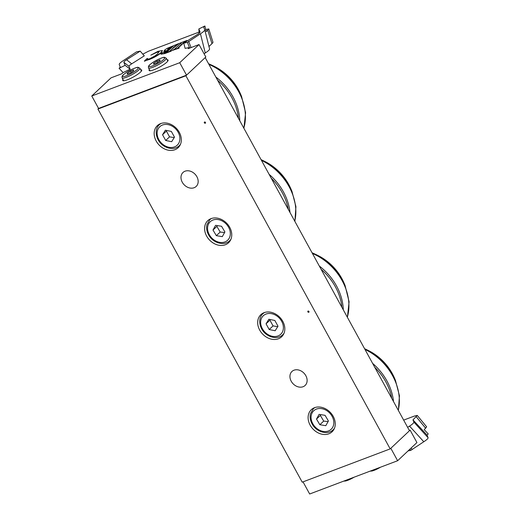<?xml version="1.0" encoding="UTF-8"?>
<svg xmlns="http://www.w3.org/2000/svg" width="520" height="520" viewBox="0 0 520 520"><rect width="100%" height="100%" fill="white"/><g stroke="black" fill="none" stroke-linecap="round" stroke-linejoin="round"><path stroke-width="0.78" d="M211.029 218.641A15.164 11.999 46.7 0 1 228.449 225.329A15.164 11.999 46.7 0 1 228.572 242.749A15.164 11.999 46.7 0 1 209.436 239.922A15.164 11.999 46.7 0 1 207.786 220.656A15.164 11.999 46.7 0 1 211.029 218.641M314.529 407.693A15.164 11.999 46.7 0 1 331.955 414.382A15.164 11.999 46.7 0 1 332.072 431.801A15.164 11.999 46.7 0 1 312.942 428.974A15.164 11.999 46.7 0 1 311.285 409.708A15.164 11.999 46.7 0 1 314.529 407.693M185.055 171.197A9.601 7.598 46.7 0 1 196.079 175.428A9.601 7.598 46.7 0 1 196.157 186.459A9.601 7.598 46.7 0 1 184.047 184.672A9.601 7.598 46.7 0 1 183.001 172.471A9.601 7.598 46.7 0 1 185.055 171.197M294.002 370.201A9.601 7.598 46.7 0 1 305.032 374.433A9.601 7.598 46.7 0 1 305.11 385.463A9.601 7.598 46.7 0 1 292.994 383.669A9.601 7.598 46.7 0 1 291.947 371.475A9.601 7.598 46.7 0 1 294.002 370.201M204.483 122.038A0.722 0.572 -133.3 0 0 205.465 123.078M204.568 121.999A0.722 0.572 46.7 0 1 205.413 123.136A0.722 0.572 46.7 0 1 204.406 122.103A0.722 0.572 46.7 0 1 204.568 121.999M160.595 123.617A15.164 11.999 46.7 0 1 178.016 130.305A15.164 11.999 46.7 0 1 178.139 147.726A15.164 11.999 46.7 0 1 159.01 144.898A15.164 11.999 46.7 0 1 157.352 125.632A15.164 11.999 46.7 0 1 160.595 123.617M307.99 311.09A0.722 0.572 -133.3 0 0 308.964 312.13M308.074 311.051A0.722 0.572 46.7 0 1 308.913 312.189A0.722 0.572 46.7 0 1 307.911 311.149A0.722 0.572 46.7 0 1 308.074 311.051M264.101 312.669A15.164 11.999 46.7 0 1 281.522 319.358A15.164 11.999 46.7 0 1 281.639 336.778A15.164 11.999 46.7 0 1 262.509 333.95A15.164 11.999 46.7 0 1 260.851 314.685A15.164 11.999 46.7 0 1 264.101 312.669M97.935 109.038L302.218 482.17L390.175 448.89L185.894 75.764L97.935 109.038L98.579 108.433L91.767 95.999L111.072 77.831L121.895 73.736L123.103 72.592L119.067 68.27L125.106 65.332L123.884 62.302L129.012 66.371L130.137 69.166L123.103 72.592M390.175 448.89L409.481 430.729L205.198 57.596L185.894 75.764M140.719 69.758A10.836 2.067 151.3 0 1 141.707 70.064A10.836 2.067 151.3 0 1 133.198 77.077A10.836 2.067 151.3 0 1 122.701 80.47A10.836 2.067 151.3 0 1 122.98 79.469M167.102 59.781A10.836 2.067 151.3 0 1 168.097 60.08A10.836 2.067 151.3 0 1 159.588 67.1A10.836 2.067 151.3 0 1 149.091 70.486A10.836 2.067 151.3 0 1 149.363 69.492M126.581 59.768L140.192 51.129L144.294 55.848L131.703 63.837L126.581 59.768C124.703 60.983 123.806 61.828 123.884 62.302M131.703 63.837C129.825 65.052 128.928 65.897 129.012 66.371M183.761 43.141L187.46 42.4L189.423 47.509L185.114 48.373L183.761 43.141L197.373 34.502C199.134 33.364 200.037 32.546 200.083 32.038L200.077 32.13M147.069 58.539L147.453 58.396L147.167 59.169L149.559 58.838L154.921 55.945L157.495 53.879L159.113 51.682L156.78 52.084L150.8 55.159L157.995 51.318L162.39 50.538L161.323 52.286C158.243 54.912 154.375 57.174 149.727 59.066L144.345 61.1L147.069 58.539M147.27 59.267L147.453 58.396M159.133 51.837L156.917 52.332L150.8 55.159M162.39 50.538L161.46 52.533C158.379 55.166 154.512 57.421 149.864 59.312L144.729 60.957M144.865 61.204L144.345 61.1M169.696 49.419L166.595 52.338L164.171 52.923L164.665 52.202C165.548 51.291 167.225 50.368 169.696 49.419M169.15 49.933L164.327 53.001M173.095 46.605L172.66 46.416L167.642 49.745M170.144 48.997L167.499 49.666L168.083 48.782L172.523 46.169L172.958 46.358L170.144 48.997M178.997 43.472L170.664 50.264C169.514 51.22 169.748 51.35 171.359 50.661L164.716 53.294L160.901 54.23L161.356 53.456L166.263 50.629L163.976 50.947L164.34 51.305L164.45 50.193L167.135 48.354L178.997 43.472L175.754 45.474L169.994 51.018M170.8 50.518L170.281 51.032M171.281 51.109L164.853 53.541L160.901 54.23M164.938 51.246L164.34 51.305M179.907 43.127L186.901 40.482L184.516 41.73L178.503 47.32C177.541 48.172 177.645 48.341 178.815 47.84L172.055 50.518L174.441 49.27L180.453 43.68C181.409 42.835 181.305 42.66 180.135 43.16L179.907 43.127M186.823 40.931L185.185 41.321M185.322 41.568L184.516 41.73M184.652 41.977L178.639 47.574C177.678 48.419 177.781 48.594 178.945 48.093M178.639 47.574L178.503 47.32C177.541 48.172 177.645 48.341 178.815 47.84M179.186 48.12L172.055 50.518M180.453 43.68C181.409 42.835 181.305 42.66 180.135 43.16L179.699 43.329M180.589 43.927C181.545 43.082 181.441 42.907 180.271 43.414M189.423 47.509L188.208 48.652L199.03 44.557L179.725 62.718L91.767 95.999M205.777 29.549L208.78 28.925L206.297 31.629L204.886 26L198.848 28.938L200.07 31.967M142.825 54.158L148.544 51.194L199.062 32.084M199.141 33.235L198.848 28.938M140.192 51.129L136.494 51.87L123.507 60.476C120.536 62.413 119.099 63.759 119.21 64.519L120.263 67.145L119.067 68.27M130.137 69.166L125.106 65.332M207.766 30.245L211.984 43.661L212.999 42.341L208.78 28.925M204.886 26L203.691 27.124L204.756 29.79C204.789 30.576 203.346 31.909 200.447 33.794L187.46 42.4M211.984 43.661L208.962 46.508M191.048 47.574L188.656 41.275M200.447 33.794L205.276 52.982C208.175 51.103 209.612 49.77 209.586 48.984L204.763 29.835M205.276 52.982L204.067 53.748M98.579 108.433L186.537 75.159L205.842 56.992L199.03 44.557M186.537 75.159L179.725 62.718M409.935 449.144L410.807 450.353L423.793 441.747C426.771 439.816 428.2 438.464 428.09 437.704L427.037 435.078L428.233 433.953L424.197 429.631L426.654 426.875L417.255 415.415M397.631 460.726L416.929 442.559L410.124 430.125L390.819 448.286L397.631 460.726L309.667 494L303.024 481.865M410.807 450.353L408.063 450.905M428.09 437.704L413.855 422.071L412.978 419.887L417.248 415.415L414.323 416.078L403.663 420.108M413.855 422.071C413.966 422.832 412.529 424.184 409.559 426.114L423.793 441.747M412.978 419.887L427.037 435.078M411.125 448.019L412.003 449.228M407.622 427.343L409.559 426.114M409.312 430.43L410.124 430.125M130.41 72.95L127.238 74.145L127.257 73.236L130.455 71.117L133.627 69.921L133.608 70.831L130.41 72.95M127.257 73.236L127.673 73.983M131.177 72.443L130.455 71.117M156.799 62.966L153.627 64.162L153.647 63.252L156.845 61.139L160.017 59.936L159.998 60.846L156.799 62.966M153.647 63.252L154.056 63.999M157.566 62.459L156.845 61.139M319.846 424.723L316.498 419.062L319.105 414.369L325.065 415.331L328.413 420.992L325.8 425.692L319.846 424.723L323.707 421.09L328.081 421.59M320.84 414.648L320.353 415.428L323.707 421.09M320.353 415.428L316.498 419.062M216.339 235.671L212.992 230.009L215.599 225.316L221.559 226.278L224.906 231.94L222.3 236.639L216.339 235.671L220.201 232.037L224.575 232.537M217.341 225.596L216.853 226.375L220.201 232.037M216.853 226.375L212.992 230.009M269.197 329.537L266.052 323.798L268.879 319.261L274.846 320.469L277.992 326.209L275.164 330.746L269.197 329.537L273.058 325.904L277.713 326.658M270.329 319.553L269.913 320.164L273.058 325.904M269.913 320.164L266.052 323.798M165.691 140.484L162.546 134.745L165.373 130.208L171.347 131.417L174.486 137.156L171.665 141.694L165.691 140.484L169.553 136.851L174.213 137.605M166.822 130.501L166.406 131.112L169.553 136.851M166.406 131.112L162.546 134.745M416.267 416.787L425.672 428.246M126.445 75.79A8.957 1.71 151.3 0 1 126.523 72.391A8.957 1.71 151.3 0 1 138.333 67.925A8.957 1.71 151.3 0 1 126.445 75.79M126.477 77.266A10.114 1.931 -28.7 0 0 135.811 72.345A10.114 1.931 -28.7 0 0 139.847 68.172L138.099 67.32C137.976 66.891 131.872 68.698 125.97 72.728C121.362 76.121 122.603 75.888 122.018 76.596L122.109 77.883A10.114 1.931 -28.7 0 0 126.477 77.266M152.834 65.806A8.957 1.71 151.3 0 1 152.912 62.407A8.957 1.71 151.3 0 1 164.723 57.941A8.957 1.71 151.3 0 1 152.834 65.806M152.861 67.282A10.114 1.931 -28.7 0 0 162.201 62.361A10.114 1.931 -28.7 0 0 166.238 58.188L164.489 57.337C164.365 56.907 158.262 58.721 152.36 62.751C147.751 66.144 148.993 65.91 148.401 66.612L148.499 67.899A10.114 1.931 -28.7 0 0 152.861 67.282M370.552 470.964A8.957 1.71 -28.7 0 0 380.543 467.188M344.168 480.948A8.957 1.71 -28.7 0 0 354.153 477.172M374.725 367.244A50.037 39.585 46.7 0 1 391.762 398.372M393.504 401.55A50.557 39.995 -133.3 0 0 372.606 363.376M364.969 349.421A50.557 39.995 46.7 0 1 398.275 410.26M366.392 349.544L368.466 350.571A44.922 35.535 46.7 0 1 394.576 378.313L395.473 380.445A50.037 39.585 -133.3 0 0 366.392 349.544L364.553 348.666M313.027 424.132A12.714 10.056 46.7 0 1 321.639 408.635A12.714 10.056 46.7 0 1 332.69 427.317A12.714 10.056 46.7 0 1 313.027 424.132M315.022 407.524A14.443 11.427 -133.3 0 0 313.326 408.785L310.459 413.757C309.66 417.255 310.278 420.765 312.312 424.288C316.635 432.133 327.736 435.279 333.125 429.819A14.443 11.427 -133.3 0 0 334.484 428.207M271.219 178.191A50.037 39.585 46.7 0 1 288.262 209.319M289.998 212.498A50.557 39.995 -133.3 0 0 269.1 174.323M261.463 160.368A50.557 39.995 46.7 0 1 294.769 221.208M262.892 160.492L264.966 161.519A44.922 35.535 46.7 0 1 291.07 189.261L291.974 191.393A50.037 39.585 -133.3 0 0 262.892 160.492L261.047 159.614M209.528 235.079A12.714 10.056 46.7 0 1 218.133 219.583A12.714 10.056 46.7 0 1 229.19 238.27A12.714 10.056 46.7 0 1 209.528 235.079M211.517 218.472A14.443 11.427 -133.3 0 0 209.82 219.733L206.953 224.705C206.161 228.202 206.778 231.712 208.806 235.235C213.135 243.081 224.231 246.227 229.619 240.767A14.443 11.427 -133.3 0 0 230.978 239.155M321.106 269.308A50.037 39.585 46.7 0 1 341.881 307.255M343.285 309.822A50.557 39.995 -133.3 0 0 319.325 266.052M312.416 253.442A50.557 39.995 46.7 0 1 347.321 317.194M315.965 254.514L318.032 255.547A44.922 35.535 46.7 0 1 344.143 283.289L345.046 285.415A50.037 39.585 -133.3 0 0 315.965 254.514L312.039 252.753M262.346 328.666A12.714 10.056 46.7 0 1 271.668 313.697A12.714 10.056 46.7 0 1 282.048 332.651A12.714 10.056 46.7 0 1 262.346 328.666M264.589 312.5A14.443 11.427 -133.3 0 0 262.892 313.755C260.468 315.588 257.868 321.347 261.599 328.77C265.72 336.888 277.127 340.412 282.692 334.796A14.443 11.427 -133.3 0 0 284.05 333.184M217.6 80.255A50.037 39.585 46.7 0 1 238.375 118.203M239.779 120.77A50.557 39.995 -133.3 0 0 215.819 77.005M208.917 64.389A50.557 39.995 46.7 0 1 243.815 128.141M212.459 65.468L214.533 66.495A44.922 35.535 46.7 0 1 240.636 94.237L241.54 96.369A50.037 39.585 -133.3 0 0 212.459 65.468L208.533 63.7M158.841 139.613A12.714 10.056 46.7 0 1 168.168 124.644A12.714 10.056 46.7 0 1 178.549 143.598A12.714 10.056 46.7 0 1 158.841 139.613M161.083 123.448A14.443 11.427 -133.3 0 0 159.393 124.703C156.969 126.535 154.362 132.294 158.093 139.718C162.214 147.836 173.622 151.365 179.192 145.743A14.443 11.427 -133.3 0 0 180.55 144.131M209.586 48.984L204.756 29.79M122.109 77.883L123.689 80.775M139.847 68.172L141.427 71.064M148.499 67.899L150.078 70.791M166.238 58.188L167.817 61.081M380.66 467.142L375.271 469.904L372.249 470.977L369.987 471.178M354.269 477.126L348.881 479.888L345.859 480.961L343.597 481.163M395.473 380.445L399.438 395.726L398.392 410.475M368.466 350.571C380.419 356.759 389.123 366.009 394.576 378.313M333.125 429.819L334.243 428.766M313.326 408.785L314.444 407.726M291.974 191.393L295.932 206.674L294.886 221.422M264.966 161.519C276.913 167.707 285.617 176.956 291.07 189.261M229.619 240.767L230.744 239.714M209.82 219.733L210.944 218.673M345.046 285.415L349.096 301.762L347.412 317.356M318.032 255.547C329.986 261.736 338.689 270.985 344.143 283.289M282.692 334.796L283.816 333.743M262.892 313.755L264.017 312.702M241.54 96.369L245.596 112.71L243.906 128.303M214.533 66.495C226.486 72.683 235.19 81.933 240.636 94.237M179.192 145.743L180.31 144.69M159.393 124.703L160.511 123.65"/></g></svg>
